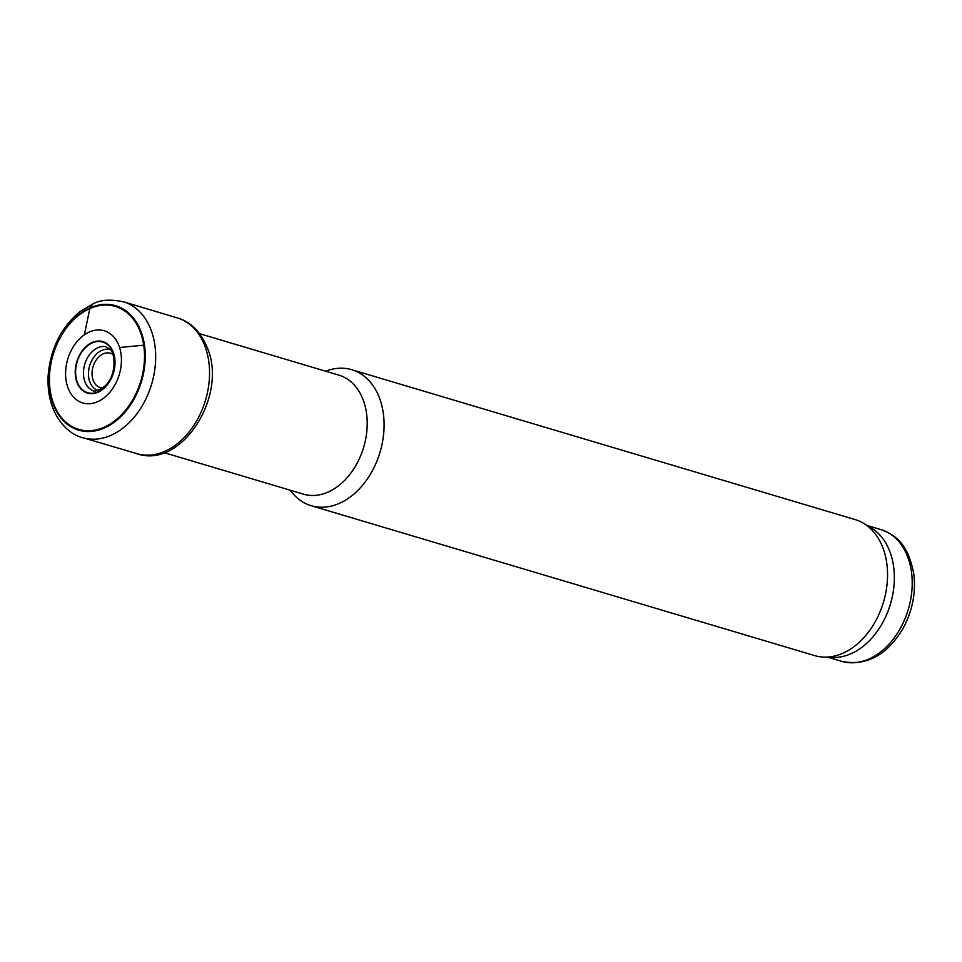 <?xml version="1.0" encoding="UTF-8"?>
<svg xmlns="http://www.w3.org/2000/svg" width="962" height="962" viewBox="0 0 962 962"><rect width="100%" height="100%" fill="white"/><g stroke="black" fill="none" stroke-linecap="round" stroke-linejoin="round"><path stroke-width="1.44" d="M111.207 348.773A26.431 18.867 106.6 0 1 106.349 385.582A26.431 18.867 106.6 0 1 78.968 385.57A26.431 18.867 106.6 0 1 84.428 348.749A26.431 18.867 106.6 0 1 111.207 348.773L111.556 348.713A26.864 19.18 106.6 0 1 106.193 386.135A26.864 19.18 106.6 0 1 78.451 385.558A26.864 19.18 106.6 0 1 84.415 348.148A26.864 19.18 106.6 0 1 111.556 348.713M119.577 347.498A37.662 26.888 106.6 0 1 103.223 398.484A37.662 26.888 106.6 0 1 67.22 385.534A37.662 26.888 106.6 0 1 84.355 334.824A37.662 26.888 106.6 0 1 119.577 347.498L143.711 345.19A64.141 45.791 106.6 0 1 105.147 426.743A64.141 45.791 106.6 0 1 50.048 389.297A64.141 45.791 106.6 0 1 89.815 308.574A64.141 45.791 106.6 0 1 143.711 345.19M290.271 490.223A70.96 50.649 -73.4 0 0 311.243 505.723L814.706 655.615A70.96 50.649 -73.4 0 0 823.761 657.106L832.551 657.455A68.735 49.074 -73.4 0 0 890.427 604.136A68.735 49.074 -73.4 0 0 871.139 527.837L863.599 523.316A70.96 50.649 -73.4 0 0 855.206 519.612L351.743 369.709A70.96 50.649 -73.4 0 0 325.709 371.212M823.761 657.106A70.96 50.649 -73.4 0 0 883.501 602.068A70.96 50.649 -73.4 0 0 863.599 523.316M311.243 505.723A70.96 50.649 -73.4 0 0 380.038 452.176A70.96 50.649 -73.4 0 0 351.743 369.709M164.153 452.669L303.463 494.155A62.085 44.324 -73.4 0 0 363.66 447.294A62.085 44.324 -73.4 0 0 338.901 375.144L199.579 333.67M105.363 346.573L109.776 349.266C115.043 351.419 117.328 375.228 104.918 386.051C98.377 390.704 94.18 392.135 92.34 390.332A22.944 16.378 106.6 0 1 88.035 356.878A22.944 16.378 106.6 0 1 105.135 346.548M84.428 348.749L84.415 348.148M84.355 334.824L89.815 308.574M143.855 345.178A64.286 45.899 106.6 0 1 105.171 426.9A64.286 45.899 106.6 0 1 49.952 389.321A64.286 45.899 106.6 0 1 89.851 308.429A64.286 45.899 106.6 0 1 143.855 345.178M144.48 345.13A64.911 46.344 106.6 0 1 105.303 427.561A64.911 46.344 106.6 0 1 49.639 389.454A64.911 46.344 106.6 0 1 90.031 307.864A64.911 46.344 106.6 0 1 144.48 345.13M92.977 303.896C100.601 299.651 111.087 299.038 124.411 302.056A70.935 50.649 106.6 0 1 154.834 344.865A70.935 50.649 106.6 0 1 136.508 414.297A70.935 50.649 106.6 0 1 83.922 438.011C68.951 435.305 46.416 415.404 48.1 376.346C50.204 349.146 60.859 327.549 80.062 311.544L92.977 303.896L90.031 307.864M205.471 347.607A70.827 50.565 106.6 0 1 193.819 425.481A70.827 50.565 106.6 0 1 135.858 453.355C181.181 470.526 228.066 396.031 207.371 347.943C200.445 331.325 190.091 321.212 176.299 317.616A70.827 50.565 106.6 0 1 205.471 347.607M880.867 529.569C895.502 534.872 908.32 543.867 913.9 574.723C915.956 593.65 912.216 611.784 902.669 629.1C886.531 655.567 866.185 666.305 841.642 661.327A68.735 49.074 -73.4 0 0 908.284 609.451A68.735 49.074 -73.4 0 0 880.867 529.569L867.267 525.517M110.053 349.579A21.284 15.2 -73.4 0 0 101.371 350.601A21.284 15.2 -73.4 0 0 88.564 371.536A21.284 15.2 -73.4 0 0 97.908 390.38M112.734 354.293A17.893 12.771 -73.4 0 0 102.886 354.028A17.893 12.771 -73.4 0 0 92.039 373.496A17.893 12.771 -73.4 0 0 102.73 387.902M83.934 438.011L135.882 453.367M176.299 317.616L124.411 302.056M841.642 661.327L828.041 657.274"/></g></svg>
